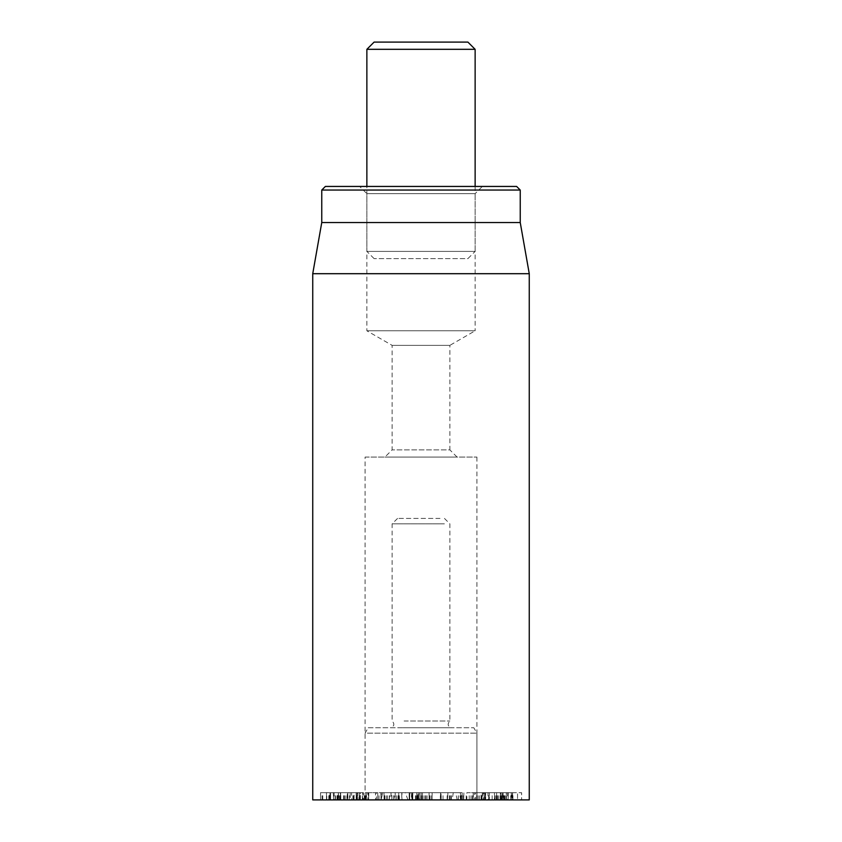 <?xml version="1.0" encoding="UTF-8"?>
<svg xmlns="http://www.w3.org/2000/svg" width="842" height="842" viewBox="0 0 842 842"><rect width="100%" height="100%" fill="white"/><g stroke="black" fill="none" stroke-linecap="round" stroke-linejoin="round"><path stroke-width="0.63" stroke-dasharray="4.21 3.16" d="M354.072 792.68L320.528 792.68L356.177 792.68L354.072 792.68L354.072 799.9L320.549 799.9L326.77 799.9L326.77 792.68M326.77 799.9L354.072 799.9M326.475 799.9L326.475 792.68L326.486 799.9M330.085 799.9L330.085 792.68M330.622 799.9L330.622 792.68L330.622 799.9M328.801 799.9L328.801 792.68M320.528 799.9L320.549 792.68L320.528 799.9M356.177 799.9L356.155 792.68L356.177 799.9M351.598 799.9L360.281 799.9L360.281 792.68L347.704 792.68L347.967 799.9L347.304 792.68L347.304 799.9L351.598 799.9L351.598 792.68M357.05 799.9L357.05 792.68L357.776 792.68L357.776 799.9L357.05 799.9M359.124 799.9L359.545 792.68L359.124 799.9M338.326 799.9L347.809 799.9L347.809 792.68L333.621 792.68L340.431 792.68L340.431 799.9L338.326 799.9L338.326 792.68M344.073 799.9L344.073 792.68M336.947 799.9L336.947 792.68M333.621 799.9L333.253 792.68L333.621 799.9M350.188 799.9L329.927 799.9L340.294 799.9L340.294 792.68L329.285 792.68L329.285 799.9L329.927 799.9L329.927 792.68L363.449 792.68L363.449 799.9L362.744 799.9L362.744 792.68L337.895 792.68L337.895 799.9L338.442 799.9L338.442 792.68L360.26 792.68L360.26 799.9L362.744 799.9L350.188 799.9L350.188 792.68M338.147 799.9L338.147 792.68M335.411 799.9L335.411 792.68M343.631 799.9L343.631 792.68M343.725 799.9L343.725 792.68M482.287 792.68L474.656 792.68L483.129 792.68L483.129 799.9L475.477 799.9L475.477 792.68L474.656 792.68L474.656 799.9L483.129 799.9L482.287 799.9L482.287 792.68M475.477 799.9L474.656 799.9L475.477 799.9M466.868 799.9L485.687 799.9L466.868 799.9L466.868 792.68L485.687 792.68L466.868 792.68M471.025 799.9L471.025 792.68M471.141 799.9L471.141 792.68M472.541 799.9L472.541 792.68M484.539 799.9L484.539 792.68L476.846 792.68L476.846 799.9L485.687 799.9L485.687 792.68L485.687 799.9L488.002 799.9L488.002 792.68L484.529 792.68M473.078 799.9L473.078 792.68M469.226 799.9L469.226 792.68M463.637 799.9L463.9 792.68L463.637 799.9M483.782 799.9L506.452 799.9L483.782 799.9L483.782 792.68L521.608 792.68L521.608 799.9L521.535 792.68L485.266 792.68L485.266 799.9L485.339 792.68L503.684 792.68L503.684 799.9L503.116 799.9L503.116 792.68L500.948 792.68L506.452 792.68L483.782 792.68M501.632 799.9L501.632 792.68L500.948 792.68L500.948 799.9L501.632 799.9M504.105 799.9L504.105 792.68M506.452 799.9L506.452 792.68L507.442 792.68L507.442 799.9L506.452 799.9M481.445 799.9L481.445 792.68M481.361 799.9L481.361 792.68M474.141 792.68L473.236 792.68L473.236 799.9L474.141 799.9M479.424 799.9L479.424 792.68M511.326 792.68L517.546 792.68L517.546 799.9L517.525 792.68L506.316 792.68L506.316 799.9L506.337 792.68L511.326 792.68L511.326 799.9L517.525 799.9L512.567 799.9L512.567 792.68M512.567 799.9L511.326 799.9M496.591 799.9L489.349 799.9L502.327 799.9L502.369 792.68L502.369 799.9L496.591 799.9L496.591 792.68L489.318 792.68L489.318 799.9L489.349 792.68L496.591 792.68M495.159 799.9L495.159 792.68M494.464 799.9L521.535 799.9L494.464 799.9L494.464 792.68M503.779 799.9L503.779 792.68M510.736 799.9L510.736 792.68M512.957 799.9L512.957 792.68M505.095 799.9L505.095 792.68M505 799.9L505 792.68M496.875 799.9L496.875 792.68M502.485 799.9L481.056 799.9L481.056 792.68L508.073 792.68L500.169 792.68L500.169 799.9L502.485 799.9L502.485 792.68M481.056 799.9L476.972 799.9L476.972 792.68L481.056 792.68M508.073 799.9L508.431 792.68L508.073 799.9M502.2 799.9L500.327 799.9L500.327 792.68L512.357 792.68L512.357 799.9L511.736 799.9L511.736 792.68L481.803 792.68L485.687 792.68L485.687 799.9L511.736 799.9L502.2 799.9L502.2 792.68M481.887 799.9L481.887 792.68M481.803 799.9L481.803 792.68M441.029 799.9L462.205 799.9L441.029 799.9L441.029 792.68L462.205 792.68L441.029 792.68M458.28 799.9L458.28 792.68M458.332 799.9L458.332 792.68M447.418 799.9L447.933 792.68L447.418 799.9M461.479 799.9L461.479 792.68L462.205 792.68L462.205 799.9L461.479 799.9M443.029 799.9L443.029 792.68M441.155 799.9L441.155 792.68L440.577 792.68L440.577 799.9L441.155 799.9M417.99 799.9L432.114 799.9L417.99 799.9L417.99 792.68L432.114 792.68L417.99 792.68M425.536 799.9L425.536 792.68M429.073 799.9L429.062 792.68L429.073 799.9M421.453 799.9L421.453 792.68M418.695 799.9L418.695 792.68M425.852 799.9L425.852 792.68M432.114 799.9L432.135 792.68L432.114 799.9M419.695 799.9L409.138 799.9L422.463 799.9L421.168 799.9L421.147 792.68L422.463 792.68L409.17 792.68L424.105 792.68L412.222 792.68L412.222 799.9L412.243 792.68L421.168 792.68L421.147 799.9L419.695 799.9L419.695 792.68M431.072 799.9L431.072 792.68M418.285 799.9L418.285 792.68M416.937 799.9L416.937 792.68L416.937 799.9M357.945 799.9L335.084 799.9L357.945 799.9L357.945 792.68M339.968 799.9L339.968 792.68L340.663 792.68L340.663 799.9L339.968 799.9M337.505 799.9L337.505 792.68M335.084 799.9L335.084 792.68L334.127 792.68L334.127 799.9L335.084 799.9M360.344 799.9L360.344 792.68M367.501 792.68L368.428 792.68L368.428 799.9L367.501 799.9M362.323 799.9L362.323 792.68M367.849 792.68L376.427 792.68L367.849 792.68L367.849 799.9L375.521 799.9L375.521 792.68L376.427 792.68L376.427 799.9L368.764 799.9L368.764 792.68L367.849 792.68M375.521 799.9L376.427 799.9L375.521 799.9M368.764 799.9L367.849 799.9L368.764 799.9M362.449 799.9L379.016 799.9L356.713 799.9L362.449 799.9L362.449 792.68L356.713 792.68L379.016 792.68L362.449 792.68M366.354 799.9L366.354 792.68M356.713 799.9L356.987 792.68L356.713 799.9M359.976 799.9L359.976 792.68M364.207 799.9L364.207 792.68M364.333 799.9L364.333 792.68M365.712 799.9L365.712 792.68M377.753 799.9L377.753 792.68L377.742 799.9M379.016 799.9L379.016 792.68L381.289 792.68L381.289 799.9L379.016 799.9M424.105 799.9L424.115 792.68M422.568 799.9L422.568 792.68M421.253 799.9L421.253 792.68M417.348 799.9L417.348 792.68M412.801 799.9L412.801 792.68L412.801 799.9M416.832 799.9L416.832 792.68L416.832 799.9M416.622 799.9L416.622 792.68M415.78 799.9L415.78 792.68M422.252 799.9L422.252 792.68M415.432 799.9L415.432 792.68M409.17 799.9L409.17 792.68L409.138 799.9M412.591 799.9L412.591 792.68L412.601 799.9M409.707 799.9L409.707 792.68L409.686 799.9M417.558 799.9L417.558 792.68M395.214 792.68L384.099 792.68L398.719 792.68L395.214 792.68L395.214 799.9L391.014 799.9L391.014 792.68M391.014 799.9L384.099 799.9L384.047 792.68L384.047 799.9L391.814 799.9L391.814 792.68M391.814 799.9L398.719 799.9L398.719 792.68L398.782 799.9L395.214 799.9M389.404 799.9L401.771 799.9L401.771 792.68L381.047 792.68L401.939 792.68L401.939 799.9L389.404 799.9L389.404 792.68M393.425 799.9L393.425 792.68M381.047 799.9L380.889 792.68L381.047 799.9M529.26 799.9L312.74 799.9M368.196 727.73L473.804 727.73L368.196 727.73L365.07 733.14L476.93 733.14L365.07 733.14L365.07 799.9L476.93 799.9L365.07 799.9L476.93 799.9L365.07 799.9L365.07 457.09L476.93 457.09L365.07 457.09M457.09 457.09L449.87 449.87L392.13 449.87L449.87 449.87L449.87 345.367L392.13 345.367L449.87 345.367L475.13 330.79L366.87 330.79L475.13 330.79L475.13 193.66L366.87 193.66L475.13 193.66L482.35 186.44L359.65 186.44L366.87 193.66L366.87 330.79L392.13 345.367L392.13 449.87L384.91 457.09L457.09 457.09L384.91 457.09M359.65 186.44L482.35 186.44M325.37 186.44L516.63 186.44M520.24 190.05L321.76 190.05M520.24 222.53L321.76 222.53M312.74 273.692L529.26 273.692M453.291 792.68L382.773 792.68L460.174 792.68L453.291 792.68L452.154 799.9L462.111 799.9L380.837 799.9L452.154 799.9M399.518 799.9L399.087 792.68M407.97 799.9L405.276 792.68M440.008 518.43L397.54 518.43L440.008 518.43M444.397 523.84L392.13 523.84L444.397 523.84M404.086 720.994L449.87 720.994L404.086 720.994M403.034 727.73L451.67 727.73L403.034 727.73M475.13 49.32L366.87 49.32M374.09 42.1L467.91 42.1M475.13 186.44L475.13 251.4L366.87 251.4L475.13 251.4L467.91 258.61L374.09 258.61L467.91 258.61M374.09 258.61L366.87 251.4L366.87 186.44M322.054 799.9L322.054 792.68M322.781 799.9L322.781 792.68M353.619 799.9L353.619 792.68M359.46 799.9L359.46 792.68M344.168 799.9L344.168 792.68M339.189 799.9L339.189 792.68M466.226 799.9L466.226 792.68M481.824 799.9L481.824 792.68M492.16 799.9L492.16 792.68M496.348 799.9L496.348 792.68M503.484 799.9L503.484 792.68M494.643 799.9L494.643 792.68M488.749 799.9L488.749 792.68M476.625 799.9L476.625 792.68M478.046 799.9L478.046 792.68M498.59 799.9L498.59 792.68M504.821 799.9L504.821 792.68M501.464 799.9L501.464 792.68M506.168 799.9L506.168 792.68M497.412 799.9L497.412 792.68M482.056 799.9L482.056 792.68M451.396 799.9L451.396 792.68M451.091 799.9L451.091 792.68M450.091 799.9L450.091 792.68M449.26 799.9L449.26 792.68M451.291 799.9L451.291 792.68M460.774 799.9L460.774 792.68M427.052 799.9L427.052 792.68M419.99 799.9L419.99 792.68M418.579 799.9L418.579 792.68L418.579 799.9M429.294 799.9L429.294 792.68M429.736 799.9L429.736 792.68M429.525 799.9L429.525 792.68M359.913 799.9L359.913 792.68M349.441 799.9L349.441 792.68M345.199 799.9L345.199 792.68M338.137 799.9L338.137 792.68M346.893 799.9L346.893 792.68M352.84 799.9L352.84 792.68M365.018 799.9L365.018 792.68M359.323 799.9L359.323 792.68M417.074 799.9L417.074 792.68M421.168 799.9L421.168 792.68M422.463 799.9L422.463 792.68L422.463 799.9M386.299 799.9L386.299 792.68M387.594 799.9L387.594 792.68M396.55 799.9L396.55 792.68M398.108 799.9L398.108 792.68M384.836 799.9L384.836 792.68M384.71 799.9L384.71 792.68M398.013 799.9L398.013 792.68M395.287 799.9L393.719 792.68M388.941 799.9L390.783 792.68M381.026 799.9L382.857 792.68M384.468 799.9L384.457 792.68M409.296 799.9L409.286 792.68M412.201 799.9L410.633 792.68M460.616 799.9L459.479 792.68M461.427 799.9L459.858 792.68M457.195 799.9L455.627 792.68M356.934 799.9L356.934 792.68M484.466 792.68L484.466 799.9M473.309 792.68L473.309 799.9M463.458 799.9L463.458 792.68M503.674 799.9L503.674 792.68M500.801 799.9L500.801 792.68M473.015 799.9L473.015 792.68M447.155 799.9L447.155 792.68M462.426 799.9L462.426 792.68M440.366 799.9L440.366 792.68M340.81 799.9L340.81 792.68M368.638 799.9L368.638 792.68M366.544 792.68L366.544 799.9M356.555 799.9L356.555 792.68M418.442 799.9L418.442 792.68M476.93 457.09L476.93 799.9L476.93 733.14L473.804 727.73M382.773 792.68L380.837 799.9M410.949 792.68L412.885 799.9M460.174 792.68L462.111 799.9M397.54 518.43L392.13 523.84L392.13 720.994C394.898 724.141 394.298 726.383 390.33 727.73M444.46 518.43L449.87 523.84L449.87 720.994C447.102 724.141 447.702 726.383 451.67 727.73"/><path stroke-width="1.26" d="M312.74 273.692L312.74 799.9L529.26 799.9L529.26 273.692L312.74 273.692L321.76 222.53L520.24 222.53L520.24 190.05L516.63 186.44L325.37 186.44L321.76 190.05L520.24 190.05M321.76 222.53L321.76 190.05M366.87 49.32L475.13 49.32L467.91 42.1L374.09 42.1L366.87 49.32L366.87 186.44M520.24 222.53L529.26 273.692M475.13 49.32L475.13 186.44"/></g></svg>
